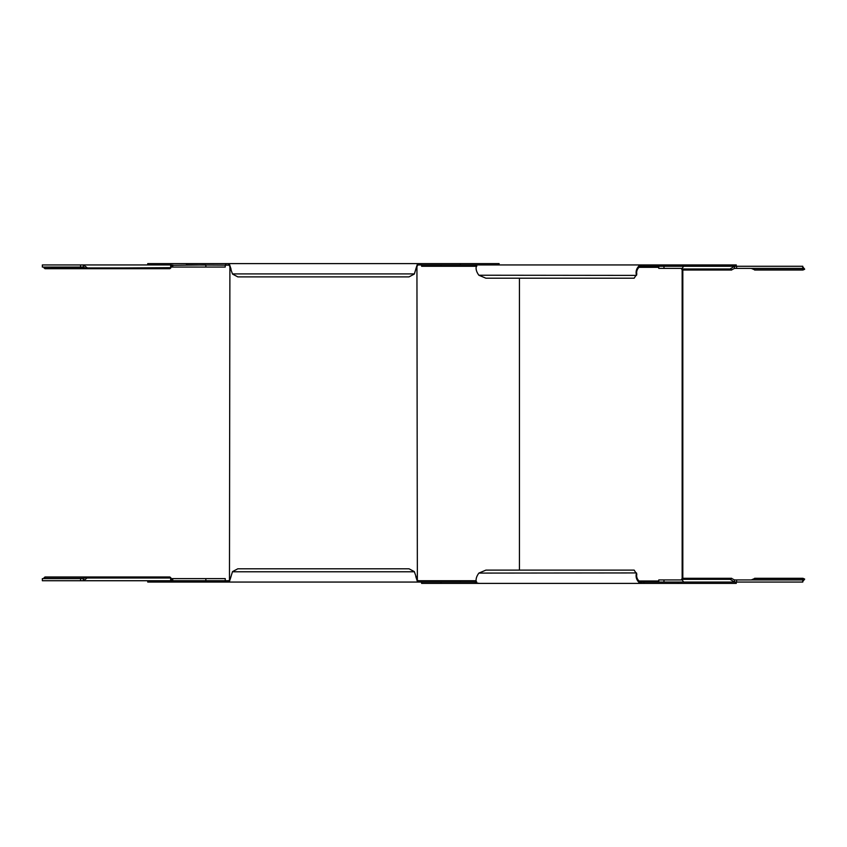 <?xml version="1.0" encoding="UTF-8"?>
<svg xmlns="http://www.w3.org/2000/svg" width="847" height="847" viewBox="0 0 847 847"><rect width="100%" height="100%" fill="white"/><g stroke="black" fill="none" stroke-linecap="round" stroke-linejoin="round"><path stroke-width="1.27" d="M229.473 580.375L229.897 266M416.936 266L417.359 580.375M229.473 265.302L229.473 266M417.359 266L417.359 265.302M499.095 264.942L499.095 263.608L418.534 263.608L417.465 263.915L414.31 274.068L409.006 276.884L237.827 276.884L232.523 274.068L229.357 265.175L186.478 264.942L186.478 263.608L228.298 263.608L228.298 264.942M460.345 263.608L460.345 264.942L418.534 264.942L418.534 263.608L228.298 263.608L229.357 263.915L229.357 265.175M147.738 264.942L147.738 263.608L186.478 263.608M476.12 580.735L418.534 580.735L418.534 582.058L420.8 582.058L420.8 580.735M460.345 580.735L460.345 582.058L420.8 582.058M147.738 580.735L147.738 582.058L418.534 582.058L417.465 581.751L417.465 580.502L418.534 580.735M186.478 582.058L186.478 580.735L228.298 580.735L228.298 582.058L229.357 581.751L232.523 571.609L237.827 568.792L409.006 568.792L414.31 571.609L417.465 580.502M231.051 269.187L229.357 263.915M418.534 264.942L417.465 265.175M417.465 263.915L415.771 269.187M228.298 580.735L229.357 580.502M229.357 581.751L231.051 576.489M415.771 576.489L417.465 581.751M682.82 269.78L682.82 578.554M519.444 570.116L519.444 278.208M682.153 269.484L682.153 578.85M736.265 266.265L736.265 264.942L641.507 264.942L639.676 265.249L639.898 266.498C637.283 268.679 636.256 271.22 636.796 274.11L634.159 278.208L485.913 278.208L478.873 275.233C476.109 271.442 475.411 268.107 476.766 265.249L476.766 266.265M678.151 264.942L678.151 266.265L641.507 266.265L641.507 264.942L475.22 264.942L475.22 266.265L476.321 266.265M421.605 264.942L421.605 266.265L475.22 266.265M440.969 266.265L440.969 264.942L475.22 264.942M736.265 582.058L736.265 583.392L641.507 583.392L641.507 582.058L678.151 582.058L678.151 583.392M421.605 582.058L421.605 583.392L641.507 583.392L639.676 583.085L639.898 581.825L641.507 582.058M440.969 583.392L440.969 582.058L476.321 582.058M476.766 582.058L476.766 583.085C475.411 580.216 476.109 576.881 478.873 573.091L485.913 570.116L634.159 570.116L636.796 574.213C636.256 577.103 637.283 579.644 639.898 581.825M479.72 583.392L476.766 583.085M641.507 266.265L639.898 266.498M639.676 265.249C636.531 268.107 635.462 271.442 636.446 275.233L636.796 274.11M478.873 275.233L636.499 275.391M636.796 574.213L636.446 573.091C635.462 576.881 636.531 580.216 639.676 583.085M478.873 573.091L636.499 572.932M225.228 580.735L225.228 578.607L205.853 578.607L205.853 580.735L42.35 580.735L42.35 578.607L80.56 578.607L80.56 580.735M44.182 578.607L45.071 577.252A4.775 3.864 52.5 0 0 45.029 576.976L169.834 576.976L170.829 577.739L87.146 577.739A4.775 3.864 -52.5 0 1 87.093 578.014L83.302 580.735L83.302 578.607L80.56 578.607M205.853 578.607L171.475 578.607L171.475 580.735C170.671 581.137 170.448 580.227 170.808 578.014A4.775 3.864 -52.5 0 1 170.829 577.739M170.776 578.575L171.475 578.607M170.702 580.354L171.475 580.735M83.302 578.607L86.098 577.252L87.093 578.014L170.808 578.014M45.071 577.252L86.098 577.252A4.775 3.864 -52.5 0 0 86.161 576.976L87.146 577.739M45.029 576.976L44.044 577.739A4.775 3.864 52.5 0 1 44.086 578.014M681.92 579.941L658.775 579.941L658.775 582.058M736.615 582.058L736.615 579.941L802.797 579.941L802.797 582.058L663.974 582.058L663.974 579.941M736.615 579.941L734.55 579.941L734.55 582.058L730.082 579.337A4.775 2.234 66.1 0 1 729.987 579.062L681.666 579.062A4.775 2.234 66.1 0 1 681.74 579.337L683.645 582.058M802.173 582.058L804.565 579.337A4.775 2.234 -66.1 0 1 804.65 579.062L802.935 578.3L754.624 578.3A4.775 2.234 -66.1 0 1 754.508 578.575L751.268 579.941M802.173 579.941L802.85 578.575L804.565 579.337M802.935 578.3A4.775 2.234 -66.1 0 0 802.85 578.575L754.508 578.575M681.74 579.337L730.082 579.337L731.797 578.575L734.55 579.941M731.797 578.575A4.775 2.234 66.1 0 1 731.702 578.3L729.987 579.062M731.702 578.3L683.381 578.3L681.666 579.062M658.775 266.265L658.775 268.393L663.974 268.393L663.974 266.265L802.797 266.265L802.797 268.393L736.615 268.393L736.615 266.265M729.987 269.261L731.702 270.024L683.381 270.024L681.666 269.261L729.987 269.261A4.775 2.234 113.9 0 1 730.082 268.986L734.55 266.265L734.55 268.393L736.615 268.393M663.974 268.393L681.93 268.393M681.666 269.261A4.775 2.234 113.9 0 0 681.74 268.986L683.645 266.265M734.55 268.393L731.797 269.748L730.082 268.986L681.74 268.986M802.173 266.265L804.565 268.986L802.85 269.748L802.173 268.393M751.268 268.393L754.508 269.748A4.775 2.234 -113.9 0 1 754.624 270.024L802.935 270.024L804.65 269.261A4.775 2.234 -113.9 0 1 804.565 268.986M754.508 269.748L802.85 269.748A4.775 2.234 -113.9 0 0 802.935 270.024M80.56 264.942L80.56 267.059L42.35 267.059L42.35 264.942L171.475 264.942L171.475 267.059L225.228 267.059L225.228 264.942M170.702 265.312L205.853 264.942L205.853 267.059M80.56 267.059L83.302 267.059L83.302 264.942L87.093 267.663A4.775 3.864 -127.5 0 1 87.146 267.938L170.829 267.938A4.775 3.864 -127.5 0 1 170.808 267.663C170.469 265.407 170.692 264.497 171.475 264.942M44.266 267.059L45.071 268.425L44.266 267.059M44.086 267.663L45.071 268.425A4.775 3.864 127.5 0 1 45.029 268.7L44.044 267.938A4.775 3.864 127.5 0 0 44.086 267.663L44.15 267.059M83.302 267.059L86.098 268.425A4.775 3.864 -127.5 0 1 86.161 268.7L45.029 268.7M45.071 268.425L170.808 267.663M171.475 267.059L170.798 267.091M170.829 267.938L169.834 268.7L86.161 268.7L87.146 267.938M420.8 263.608L420.8 264.942M226.033 263.608L226.033 264.942M226.033 582.058L226.033 580.735M232.438 273.909L414.384 273.909M232.438 571.767L414.384 571.767M638.723 267.324L658.775 267.324M638.723 581L658.775 581M643.9 264.942L643.9 266.265M643.9 583.392L643.9 582.058M475.22 583.392L475.22 582.058M172.756 578.607L172.756 580.735M172.756 267.059L172.756 264.942"/></g></svg>
